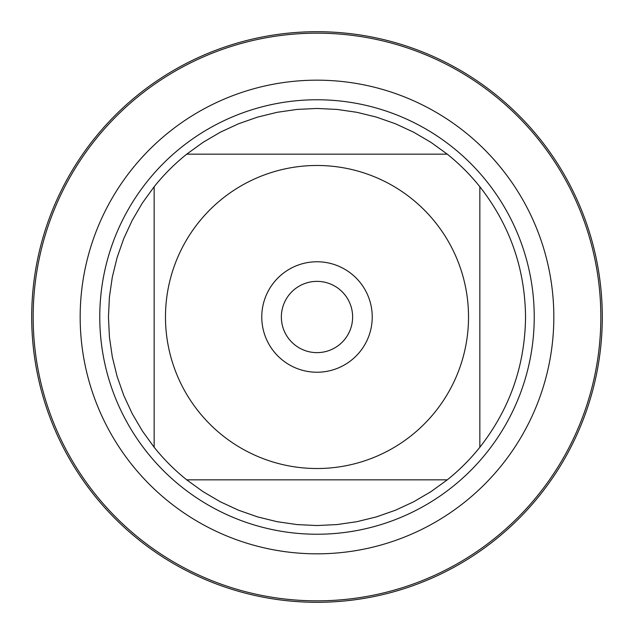 <?xml version="1.0" encoding="UTF-8"?>
<svg xmlns="http://www.w3.org/2000/svg" width="634" height="634" viewBox="0 0 634 634"><rect width="100%" height="100%" fill="white"/><g stroke="black" fill="none" stroke-linecap="round" stroke-linejoin="round"><path stroke-width="0.95" d="M33.166 317A283.834 283.834 0 0 1 458.921 71.19A283.834 283.834 0 0 1 458.921 562.81A283.834 283.834 0 0 1 33.166 317M99.768 317A217.232 217.232 0 0 1 425.612 128.868A217.232 217.232 0 0 1 425.612 505.132A217.232 217.232 0 0 1 99.768 317M261.763 317A55.237 55.237 0 0 1 344.619 269.165A55.237 55.237 0 0 1 344.619 364.835A55.237 55.237 0 0 1 261.763 317M468.526 317A151.526 151.526 0 0 0 266.851 174.017A151.526 151.526 0 0 0 198.672 411.648A151.526 151.526 0 0 0 468.526 317M447.263 154.149L430.985 142.365L413.653 132.205L395.426 123.765L376.461 117.116L356.95 112.321L337.066 109.428L317 108.454L296.934 109.428L277.05 112.321L257.539 117.116L238.574 123.765L220.347 132.205L203.015 142.365L186.737 154.149A208.546 208.546 0 0 0 154.149 186.737L142.365 203.015L132.205 220.347L123.765 238.574L117.116 257.539L112.321 277.05L109.428 296.934L108.454 317L109.428 337.066L112.321 356.95L117.116 376.461L123.765 395.426L132.205 413.653L142.365 430.985L154.149 447.263A208.546 208.546 0 0 0 186.737 479.851L203.015 491.635L220.347 501.795L238.574 510.235L257.539 516.884L277.05 521.679L296.934 524.572L317 525.546L337.066 524.572L356.95 521.679L376.461 516.884L395.426 510.235L413.653 501.795L430.985 491.635L447.263 479.851A208.546 208.546 0 0 0 479.851 447.263L479.851 186.737A208.546 208.546 0 0 0 447.263 154.149L186.737 154.149A208.546 208.546 0 0 0 154.149 186.737L154.149 447.263A208.546 208.546 0 0 0 186.737 479.851L447.263 479.851A208.546 208.546 0 0 0 479.851 447.263C509.784 409.001 525.015 365.58 525.546 317C525.015 268.42 509.784 224.999 479.851 186.737A208.546 208.546 0 0 0 447.263 154.149M281.361 317A35.639 35.639 0 0 0 334.815 347.86A35.639 35.639 0 0 0 334.815 286.14A35.639 35.639 0 0 0 281.361 317M31.7 317A285.3 285.3 0 0 1 317 31.7A285.3 285.3 0 0 1 602.3 317A285.3 285.3 0 0 1 317 602.3A285.3 285.3 0 0 1 31.7 317M80.169 317A236.831 236.831 0 0 1 435.415 111.901A236.831 236.831 0 0 1 435.415 522.099A236.831 236.831 0 0 1 80.169 317"/></g></svg>
